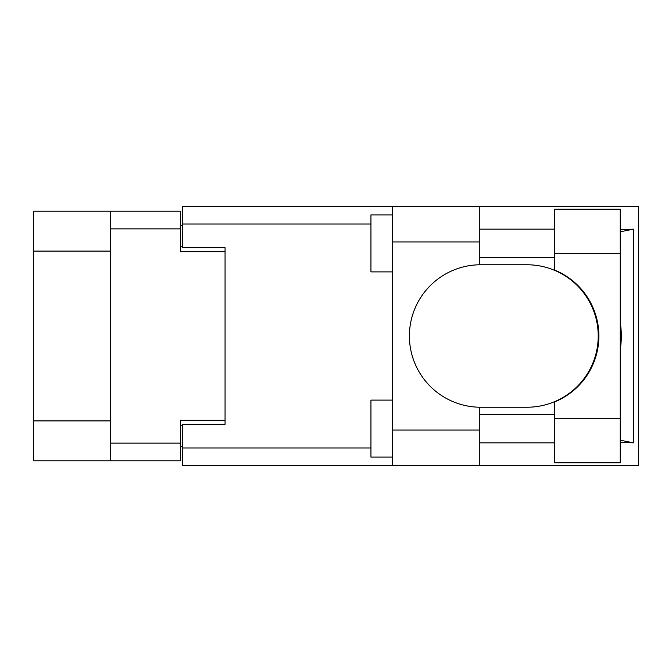 <?xml version="1.0" encoding="UTF-8"?>
<svg xmlns="http://www.w3.org/2000/svg" width="672" height="672" viewBox="0 0 672 672"><rect width="100%" height="100%" fill="white"/><g stroke="black" fill="none" stroke-linecap="round" stroke-linejoin="round"><path stroke-width="1.01" d="M110.242 251.093L33.6 251.093L33.6 211.21L180.331 211.21L180.331 251.664L225.061 251.664L225.061 247.674L225.061 424.326L182.33 424.326L182.33 447.972L370.944 447.972M225.061 424.326L225.061 420.336L180.331 420.336L180.331 460.79L33.6 460.79L33.6 420.907L110.242 420.907M33.6 251.093L33.6 420.907M110.242 460.79L110.242 211.21M182.33 446.552L180.331 446.552M180.331 225.448L182.33 225.448M554.719 418.345L554.719 401.89A71.232 71.232 0 0 0 554.719 270.11L554.719 209.21L620.248 209.21L620.248 462.79L554.719 462.79L554.719 418.345L620.248 418.345M554.719 229.152L479.783 229.152M554.719 257.645L479.783 257.645M554.719 414.355L479.783 414.355M554.719 442.848L479.783 442.848M392.314 457.094L370.944 457.094L370.944 400.109L392.314 400.109M392.314 271.891L370.944 271.891L370.944 214.906L392.314 214.906M392.314 430.021L479.783 430.021L479.783 465.637L392.314 465.637L392.314 206.363L479.783 206.363L479.783 241.979L392.314 241.979M479.783 430.021L479.783 407.224A71.232 71.232 0 0 1 409.408 336A71.232 71.232 0 0 1 479.783 264.776L479.783 241.979M620.248 229.765L633.36 229.152L633.36 442.848L620.248 440.21M620.248 442.235L633.36 442.848M479.783 465.637L638.4 465.637L638.4 206.363L479.783 206.363M225.061 247.674L182.33 247.674L182.33 206.363L392.314 206.363M392.314 465.637L182.33 465.637L182.33 447.972M479.783 264.776A71.232 71.232 0 0 1 480.64 264.768L526.999 264.768A71.232 71.232 0 0 1 598.223 336A71.232 71.232 0 0 1 526.999 407.232L480.64 407.232A71.232 71.232 0 0 1 479.783 407.224M620.248 349.625A88.326 88.326 0 0 0 620.248 322.375M633.36 229.152L620.248 231.79M110.242 443.134L180.331 443.134M180.331 228.866L110.242 228.866M180.331 425.183L182.33 425.183M182.33 246.817L180.331 246.817M370.944 224.028L182.33 224.028M554.719 253.655L620.248 253.655"/></g></svg>
